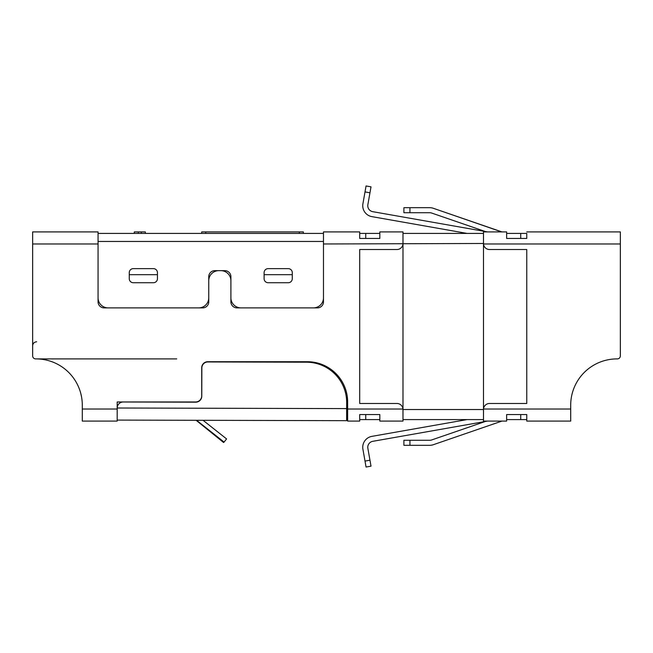 <?xml version="1.0" encoding="UTF-8"?>
<svg xmlns="http://www.w3.org/2000/svg" width="653" height="653" viewBox="0 0 653 653"><rect width="100%" height="100%" fill="white"/><g stroke="black" fill="none" stroke-linecap="round" stroke-linejoin="round"><path stroke-width="0.98" d="M98.064 233.415L323.48 233.415M264.106 274.676L264.106 272.66A4.024 4.024 0 0 1 268.13 268.636L288.259 268.636A4.024 4.024 0 0 1 292.283 272.66L292.283 278.7A4.024 4.024 0 0 1 288.259 282.725L268.13 282.725A4.024 4.024 0 0 1 264.106 278.7L264.106 274.676L292.283 274.676L292.283 278.7M129.261 274.676L129.261 272.66A4.024 4.024 0 0 1 133.285 268.636L153.406 268.636A4.024 4.024 0 0 1 157.438 272.66L157.438 278.7A4.024 4.024 0 0 1 153.406 282.725L133.285 282.725A4.024 4.024 0 0 1 129.261 278.7L129.261 274.676L157.438 274.676L157.438 278.7M198.692 307.881A10.064 10.064 0 0 0 208.756 297.817L208.756 276.684A6.04 6.04 0 0 1 214.796 270.652L224.861 270.652A6.04 6.04 0 0 1 230.901 276.684L230.901 297.817A10.064 10.064 0 0 0 240.957 307.881M313.416 307.881A10.064 10.064 0 0 0 323.48 297.817M98.064 297.817A10.064 10.064 0 0 0 108.129 307.881M379.834 238.443L365.745 238.443L365.745 233.415L379.834 233.415L379.834 231.905L379.834 238.443L359.705 238.443L359.705 231.905L323.48 231.905L323.48 243.977L483.489 243.479L483.489 231.905L506.63 231.905L506.63 238.443L526.759 238.443L506.63 238.443M526.759 233.415L526.759 238.443L526.759 233.415L506.63 233.415M526.759 231.905L620.35 231.905L620.35 345.625M402.983 233.415L483.489 233.415L483.506 243.977A6.04 6.04 0 0 0 489.521 249.519L526.759 249.519L526.759 403.481L489.521 403.481A6.04 6.04 0 0 0 483.506 409.023L483.489 421.095L506.63 421.095L506.63 414.557L526.759 414.557L526.759 421.095L526.759 414.557L520.719 414.557L520.719 419.585L526.759 419.585M379.834 414.557L359.705 414.557L379.834 414.557L379.834 421.095L402.983 421.095L402.958 409.023A6.04 6.04 0 0 0 396.942 403.481L359.705 403.481L359.705 249.519L396.942 249.519A6.04 6.04 0 0 0 402.958 243.977M379.834 231.905L402.983 231.905L402.983 419.585L483.489 419.585L483.489 243.479M98.064 243.977L32.65 243.977L32.65 231.905L98.064 231.905L98.064 301.841A6.04 6.04 0 0 0 104.096 307.881L202.724 307.881A6.04 6.04 0 0 0 208.756 301.841L208.756 280.708A10.064 10.064 0 0 1 218.82 270.652L220.836 270.652A10.064 10.064 0 0 1 230.901 280.708L230.901 301.841A6.04 6.04 0 0 0 236.933 307.881L317.44 307.881A6.04 6.04 0 0 0 323.48 301.841L323.48 243.977M483.506 409.023L570.698 409.023L570.698 405.195A46.29 46.29 0 0 1 616.995 358.905L617.33 358.905A3.02 3.02 0 0 0 620.35 355.885L620.35 345.747M32.65 243.977L32.65 355.885A3.02 3.02 0 0 0 35.67 358.905L36.005 358.905A46.29 46.29 0 0 1 82.294 405.195L82.294 409.023L117.181 409.023L117.181 421.095L82.294 421.095L82.294 409.023M201.499 397.946L201.369 397.946C200.316 400.485 198.414 401.824 195.68 401.979L117.181 401.979L117.181 409.023M197.271 401.979L195.68 401.979A6.04 6.04 0 0 0 201.712 395.938L201.712 367.761A6.04 6.04 0 0 1 207.752 361.721L307.375 361.721A40.249 40.249 0 0 1 347.633 401.979L347.6 400.33M365.745 414.557L365.745 419.585L359.705 419.585L359.705 414.557L359.705 421.095L347.633 421.095L347.633 401.979L346.67 401.979M131.318 402.011L150.394 401.979M80.637 392.918A46.29 46.29 0 0 1 82.294 405.195M32.65 345.804L32.65 355.885L32.65 345.804C32.887 343.372 34.225 342.033 36.658 341.78M201.712 233.415L201.712 231.905L303.351 231.905L303.351 233.415M153.406 282.725L133.285 282.725M288.259 282.725L268.13 282.725M526.759 421.095L570.698 421.095L570.698 409.023M346.416 397.946L347.429 397.946M176.734 358.905L35.67 358.905M134.289 233.415L134.289 231.905L145.358 231.905L145.358 233.415M570.698 405.195L570.706 404.713M81.552 396.91L80.833 393.661M346.653 408.598L346.629 420.671L117.181 420.091L117.213 408.011A6.04 6.04 0 0 1 123.262 401.987L195.72 402.175A6.04 6.04 0 0 0 201.777 396.151L201.85 367.974A6.04 6.04 0 0 1 207.899 361.95L306.518 362.203A40.249 40.249 0 0 1 346.67 402.558L346.653 408.598L117.213 408.011M431.715 439.942A6.04 6.04 170.5 0 1 429.747 440.277A6.04 6.04 0 0 0 431.715 439.942L485.383 421.463M467.066 419.585L371.892 436.367A11.068 11.068 0 0 0 362.913 449.191L365.011 461.083L362.913 449.191A11.068 11.068 0 0 1 371.892 436.367L467.066 419.585M431.715 213.058A6.04 6.04 0 0 0 429.747 212.723A6.04 6.04 9.5 0 1 431.715 213.058L485.383 231.537M501.602 231.905L433.347 208.299L501.912 231.905M429.747 207.695L409.937 207.695L409.937 212.723L403.897 212.723L403.897 207.695L429.747 207.695A11.068 11.068 0 0 1 433.347 208.299M371.892 216.633L467.066 233.415L371.892 216.633A11.068 11.068 0 0 1 362.913 203.809L366.055 185.966L371.01 186.84L366.055 185.966L371.01 186.84L366.055 185.966L365.011 191.917L369.965 192.79L367.868 204.683A6.04 6.04 0 0 0 372.765 211.678A6.04 6.04 0 0 1 367.868 204.683A6.04 6.04 0 0 0 372.765 211.678L487.481 231.905M365.745 238.443L359.705 238.443L359.705 233.415L365.745 233.415M409.937 212.723L429.747 212.723M506.63 414.557L520.719 414.557M506.63 419.585L520.719 419.585M365.745 419.585L379.834 419.585M369.965 192.79L371.01 186.84M501.602 421.201L433.347 444.701A11.068 11.068 -9.5 0 1 429.747 445.305L403.897 445.305L403.897 440.277L429.747 440.277M487.481 421.095L372.765 441.322A6.04 6.04 0 0 0 367.868 448.317L371.01 466.16L366.055 467.034L371.01 466.16L366.055 467.034L365.011 461.083L369.965 460.21M367.868 448.317A6.04 6.04 0 0 1 372.765 441.322M196.112 420.287L223.587 442.514L223.995 442.008M196.545 420.287L224.085 442.081L226.583 438.922L203.05 420.303M98.064 241.463L323.48 241.463M402.175 246.499L402.983 246.499M483.489 246.499L484.297 246.499M402.175 406.501L402.983 406.501M483.489 406.501L484.297 406.501M483.506 243.977L620.35 243.977M347.633 409.023L402.958 409.023M205.736 233.415L205.736 231.905M299.327 233.415L299.327 231.905M138.314 233.415L138.314 231.905M141.334 233.415L141.334 231.905M520.719 238.443L520.719 233.415M402.983 409.521L483.489 409.521M409.937 440.277L409.937 445.305M620.35 345.804L620.35 336.752"/></g></svg>
